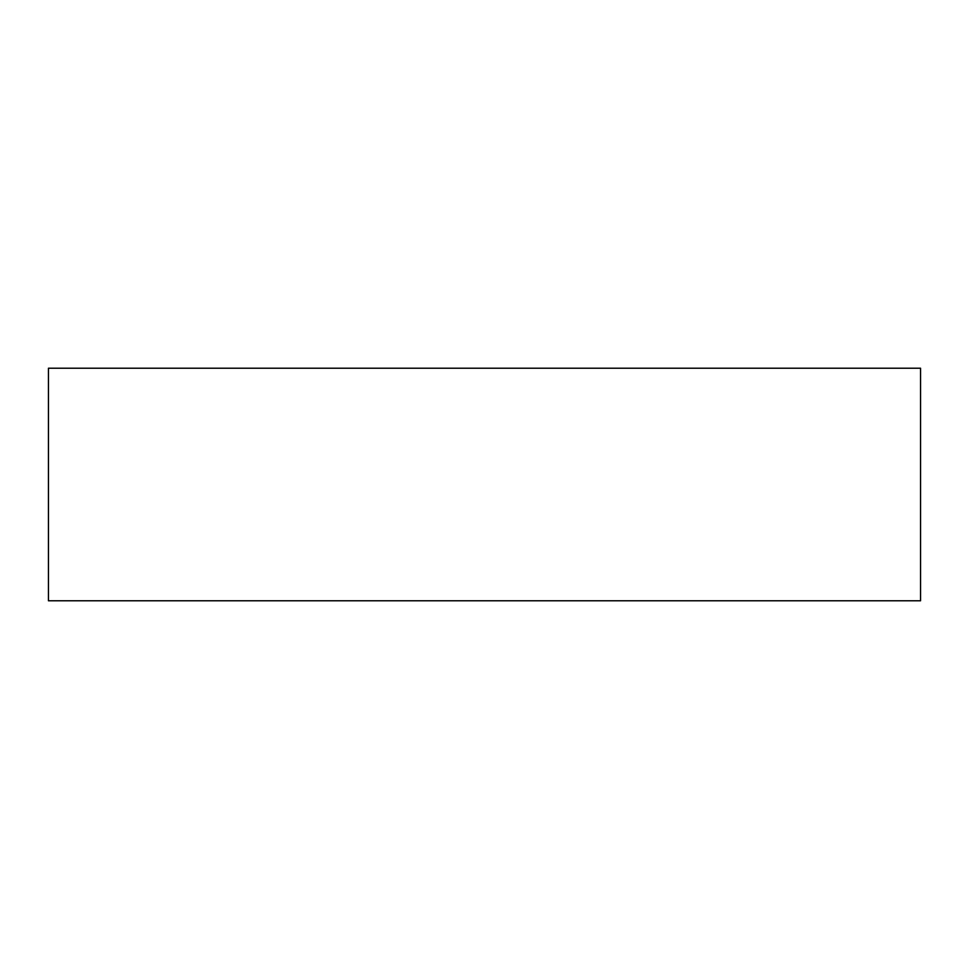 <?xml version="1.0" encoding="UTF-8"?>
<svg xmlns="http://www.w3.org/2000/svg" width="969" height="969" viewBox="0 0 969 969"><rect width="100%" height="100%" fill="white"/><g stroke="black" fill="none" stroke-linecap="round" stroke-linejoin="round"><path stroke-width="1.45" d="M48.45 368.22L48.45 600.78L920.55 600.78L920.55 368.22L48.45 368.22"/></g></svg>
